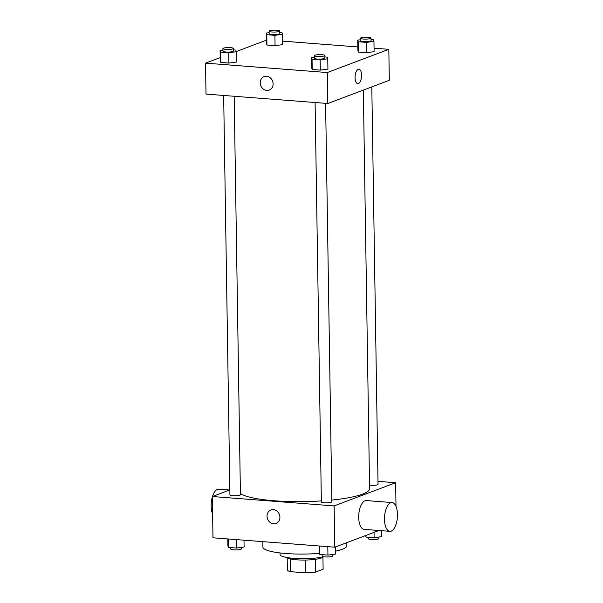 <?xml version="1.0" encoding="UTF-8"?>
<svg xmlns="http://www.w3.org/2000/svg" width="603" height="603" viewBox="0 0 603 603"><rect width="100%" height="100%" fill="white"/><g stroke="black" fill="none" stroke-linecap="round" stroke-linejoin="round"><path stroke-width="0.9" d="M322.922 557.187L323.118 569.232L315.482 572.111A17.879 3.271 -0.9 0 1 305.706 572.85L290.593 571.682A17.879 3.271 -0.9 0 1 287.375 569.948L287.186 557.752M290.397 558.943L290.593 571.682M305.502 560.044L305.706 572.85M323.17 556.953A18.369 3.362 179.1 0 1 296.766 559.818A18.369 3.362 179.1 0 1 286.93 557.526M315.286 559.328L315.482 572.111M323.924 556.795A24.927 4.56 179.1 0 1 293.767 558.348A24.927 4.56 179.1 0 1 280.078 554.504L280.048 552.943M319.477 553.35A41.984 7.673 179.1 0 1 285.958 553.509A41.984 7.673 179.1 0 1 262.9 547.034L262.818 541.645M346.815 542.655L346.861 545.715A41.984 7.673 179.1 0 1 335.494 551.157M396.284 523.592L396.141 524.045M379.038 530.497L334.778 547.192L212.987 537.801L212.339 496.525L229.856 489.915M377.998 481.36L395.643 482.717L334.13 505.917L334.778 547.192M334.13 505.917L212.339 496.525M276.031 523.449A7.213 6.324 69.3 0 1 267.039 516.206A7.213 6.324 69.3 0 1 270.935 509.95A7.213 6.324 69.3 0 1 279.393 514.465A7.213 6.324 69.3 0 1 276.023 523.449A7.213 6.324 69.3 0 1 267.039 516.206A7.213 6.324 69.3 0 1 270.935 509.95M240.409 493.54A65.606 11.992 -0.9 0 0 321.354 500.92M331.838 500.06A65.606 11.992 -0.9 0 0 369.586 488.588L363.33 90.096M369.533 485.242A5.246 0.957 -0.9 0 0 375.089 485.264A5.246 0.957 -0.9 0 0 378.043 484.352L371.802 86.9M315.098 102.51L321.369 501.937A5.246 0.957 -0.9 0 0 326.638 502.819A5.246 0.957 -0.9 0 0 331.869 501.779L325.605 103.324M223.66 95.455L229.931 494.882A5.246 0.957 -0.9 0 0 235.2 495.764A5.246 0.957 -0.9 0 0 240.431 494.724L234.168 96.269M395.643 482.717L396.013 506.392M389.862 531.333L364.099 529.344A14.434 6.429 -85.6 0 1 358.793 514.465A14.434 6.429 -85.6 0 1 366.322 500.565L392.086 502.555A14.434 6.429 -85.6 0 1 397.467 515.957A14.434 6.429 -85.6 0 1 391.196 531.13A14.434 6.429 -85.6 0 1 389.862 531.333A14.434 6.429 -85.6 0 1 384.556 516.447A14.434 6.429 -85.6 0 1 392.086 502.555M229.592 490.013L218.768 489.184A14.434 6.429 94.4 0 0 217.434 489.38A14.434 6.429 94.4 0 0 212.482 496.473M212.346 496.917A14.434 6.429 94.4 0 0 212.618 514.125M374.048 48.195L388.829 49.333L389.319 80.289L327.813 103.497L206.015 94.098L205.533 63.142L220.208 57.602M388.829 49.333L327.323 72.541L327.813 103.497M327.323 72.541L205.533 63.142M269.217 90.073A7.213 6.324 69.3 0 1 260.232 82.822A7.213 6.324 69.3 0 1 264.122 76.566A7.213 6.324 69.3 0 1 272.586 81.088A7.213 6.324 69.3 0 1 269.217 90.073A7.213 6.324 69.3 0 1 260.232 82.822A7.213 6.324 69.3 0 1 264.122 76.566M374.101 51.685L366.496 52.71L358.386 52.084L357.873 50.426L358.386 52.084L366.496 52.71L374.101 51.685L373.943 41.366L366.338 42.391L358.22 41.765L357.715 40.115L360.564 39.73M236.489 62.049L228.884 63.074L220.766 62.448L220.261 60.797L220.766 62.448L228.884 63.074L236.489 62.049L236.323 51.73L228.718 52.755L220.608 52.129L220.095 50.479L222.944 50.094M282.611 41.14L357.82 46.944M236.27 51.549L266.39 40.182M327.926 69.104L320.321 70.129L312.203 69.503L311.698 67.853L312.203 69.503L320.321 70.129L327.926 69.104L327.761 58.785L320.155 59.81L312.045 59.184L311.532 57.534L314.382 57.149M282.664 44.63L275.058 45.655L266.948 45.029L266.436 43.371L266.948 45.029L275.058 45.655L282.664 44.63L282.506 34.311L274.9 35.336L266.782 34.71L266.277 33.059L269.126 32.675M358.875 69.217A7.213 3.219 -85.6 0 1 361.566 75.925A7.213 3.219 -85.6 0 1 358.431 83.508A7.213 3.219 -85.6 0 1 357.767 83.613A7.213 3.219 -85.6 0 1 355.114 76.166A7.213 3.219 -85.6 0 1 358.875 69.217A7.213 3.219 -85.6 0 1 361.566 75.925A7.213 3.219 -85.6 0 1 358.431 83.508A7.213 3.219 -85.6 0 1 357.767 83.613M279.619 32.472L281.993 32.652L282.506 34.311M269.104 31.183L269.142 33.76A5.246 0.957 -0.9 0 0 274.403 34.642A5.246 0.957 -0.9 0 0 279.641 33.602L279.596 31.017A5.246 0.957 -0.9 0 0 275.556 30.15A5.246 0.957 -0.9 0 0 269.669 30.738A5.246 0.957 -0.9 0 0 269.104 31.183A5.246 0.957 -0.9 0 0 274.365 32.065A5.246 0.957 -0.9 0 0 279.596 31.017M274.9 35.336L275.058 45.655M266.782 34.71L266.948 45.029M266.277 33.059L266.436 43.371M371.056 39.527L373.43 39.715L373.943 41.366M360.541 38.238L360.579 40.823A5.246 0.957 -0.9 0 0 365.84 41.697A5.246 0.957 -0.9 0 0 371.079 40.657L371.033 38.072A5.246 0.957 -0.9 0 0 366.993 37.205A5.246 0.957 -0.9 0 0 361.107 37.793A5.246 0.957 -0.9 0 0 360.541 38.238A5.246 0.957 -0.9 0 0 365.802 39.12A5.246 0.957 -0.9 0 0 371.033 38.072M366.338 42.391L366.496 52.71M358.22 41.765L358.386 52.084M357.715 40.115L357.873 50.426M233.444 49.891L235.818 50.079L236.323 51.73M222.922 48.602L222.967 51.187A5.246 0.957 -0.9 0 0 228.228 52.062A5.246 0.957 -0.9 0 0 233.459 51.021L233.421 48.444A5.246 0.957 -0.9 0 0 229.381 47.569A5.246 0.957 -0.9 0 0 223.487 48.165A5.246 0.957 -0.9 0 0 222.922 48.602A5.246 0.957 -0.9 0 0 228.19 49.484A5.246 0.957 -0.9 0 0 233.421 48.444M228.718 52.755L228.884 63.074M220.608 52.129L220.766 62.448M220.095 50.479L220.261 60.797M324.881 56.946L327.256 57.134L327.761 58.785M314.359 55.657L314.404 58.242A5.246 0.957 -0.9 0 0 319.665 59.117A5.246 0.957 -0.9 0 0 324.896 58.076L324.859 55.499A5.246 0.957 -0.9 0 0 320.819 54.624A5.246 0.957 -0.9 0 0 314.924 55.22A5.246 0.957 -0.9 0 0 314.359 55.657A5.246 0.957 -0.9 0 0 319.62 56.539A5.246 0.957 -0.9 0 0 324.859 55.499M320.155 59.81L320.321 70.129M312.045 59.184L312.203 69.503M311.532 57.534L311.698 67.853M381.631 530.7L381.722 536.655L374.116 537.68L366.006 537.054L365.554 535.585M374.033 532.389L374.116 537.68M365.976 535.426L366.006 537.054M368.38 537.243L368.403 538.69A5.246 0.957 -0.9 0 0 373.664 539.572A5.246 0.957 -0.9 0 0 378.895 538.532L378.872 537.039M243.996 540.19L244.109 547.019L236.504 548.044L228.386 547.418L227.881 545.768L227.776 538.939M236.368 539.602L236.504 548.044M228.258 538.976L228.386 547.418M230.761 547.607L230.783 549.062A5.246 0.957 -0.9 0 0 236.052 549.936A5.246 0.957 -0.9 0 0 241.283 548.896L241.26 547.403M335.434 546.951L335.547 554.074L327.942 555.107L319.824 554.474L319.319 552.823L319.206 545.994M327.806 546.657L327.942 555.107M319.696 546.032L319.824 554.474M322.198 554.662L322.221 556.117A5.246 0.957 -0.9 0 0 327.489 556.991A5.246 0.957 -0.9 0 0 332.72 555.951L332.698 554.459"/></g></svg>
